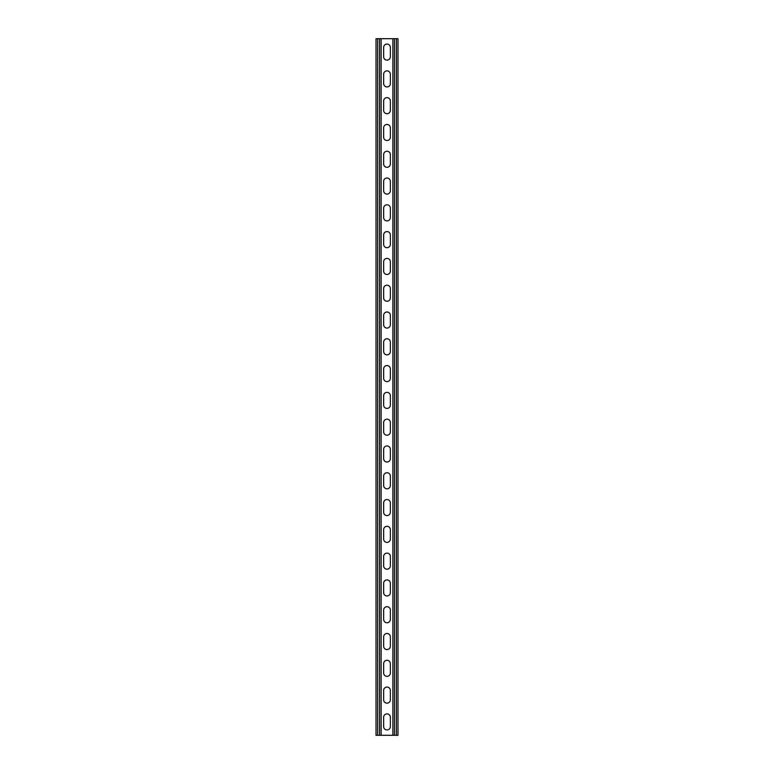 <?xml version="1.0" encoding="UTF-8"?>
<svg xmlns="http://www.w3.org/2000/svg" width="774" height="774" viewBox="0 0 774 774"><rect width="100%" height="100%" fill="white"/><g stroke="black" fill="none" stroke-linecap="round" stroke-linejoin="round"><path stroke-width="1.16" d="M381.108 38.7L381.108 735.3L392.892 735.3L392.892 38.7L379.502 38.7L379.502 735.3L381.108 735.3M383.652 717.217A3.348 3.348 0 0 1 387 713.87A3.348 3.348 0 0 1 390.348 717.217L390.348 726.592A3.348 3.348 0 0 1 387 729.94A3.348 3.348 0 0 1 383.652 726.592L383.652 717.217M383.652 690.427A3.348 3.348 0 0 1 387 687.07A3.348 3.348 0 0 1 390.348 690.427L390.348 699.802A3.348 3.348 0 0 1 387 703.15A3.348 3.348 0 0 1 383.652 699.802L383.652 690.427M383.652 422.498A3.348 3.348 0 0 1 387 419.15A3.348 3.348 0 0 1 390.348 422.498L390.348 431.873A3.348 3.348 0 0 1 387 435.23A3.348 3.348 0 0 1 383.652 431.873L383.652 422.498M383.652 395.708A3.348 3.348 0 0 1 387 392.36A3.348 3.348 0 0 1 390.348 395.708L390.348 405.083A3.348 3.348 0 0 1 387 408.43A3.348 3.348 0 0 1 383.652 405.083L383.652 395.708M383.652 449.288A3.348 3.348 0 0 1 387 445.94A3.348 3.348 0 0 1 390.348 449.288L390.348 458.672A3.348 3.348 0 0 1 387 462.02A3.348 3.348 0 0 1 383.652 458.672L383.652 449.288M383.652 476.087A3.348 3.348 0 0 1 387 472.74A3.348 3.348 0 0 1 390.348 476.087L390.348 485.462A3.348 3.348 0 0 1 387 488.81A3.348 3.348 0 0 1 383.652 485.462L383.652 476.087M383.652 502.877A3.348 3.348 0 0 1 387 499.53A3.348 3.348 0 0 1 390.348 502.877L390.348 512.253A3.348 3.348 0 0 1 387 515.6A3.348 3.348 0 0 1 383.652 512.253L383.652 502.877M383.652 529.668A3.348 3.348 0 0 1 387 526.32A3.348 3.348 0 0 1 390.348 529.668L390.348 539.043A3.348 3.348 0 0 1 387 542.4A3.348 3.348 0 0 1 383.652 539.043L383.652 529.668M383.652 556.458A3.348 3.348 0 0 1 387 553.11A3.348 3.348 0 0 1 390.348 556.458L390.348 565.842A3.348 3.348 0 0 1 387 569.19A3.348 3.348 0 0 1 383.652 565.842L383.652 556.458M383.652 583.257A3.348 3.348 0 0 1 387 579.9A3.348 3.348 0 0 1 390.348 583.257L390.348 592.632A3.348 3.348 0 0 1 387 595.98A3.348 3.348 0 0 1 383.652 592.632L383.652 583.257M383.652 610.047A3.348 3.348 0 0 1 387 606.7A3.348 3.348 0 0 1 390.348 610.047L390.348 619.423A3.348 3.348 0 0 1 387 622.77A3.348 3.348 0 0 1 383.652 619.423L383.652 610.047M383.652 636.838A3.348 3.348 0 0 1 387 633.49A3.348 3.348 0 0 1 390.348 636.838L390.348 646.213A3.348 3.348 0 0 1 387 649.56A3.348 3.348 0 0 1 383.652 646.213L383.652 636.838M383.652 663.628A3.348 3.348 0 0 1 387 660.28A3.348 3.348 0 0 1 390.348 663.628L390.348 673.012A3.348 3.348 0 0 1 387 676.36A3.348 3.348 0 0 1 383.652 673.012L383.652 663.628M383.652 56.783A3.348 3.348 0 0 0 387 60.13A3.348 3.348 0 0 0 390.348 56.783L390.348 47.407A3.348 3.348 0 0 0 387 44.06A3.348 3.348 0 0 0 383.652 47.407L383.652 56.783M383.652 83.573A3.348 3.348 0 0 0 387 86.93A3.348 3.348 0 0 0 390.348 83.573L390.348 74.198A3.348 3.348 0 0 0 387 70.85A3.348 3.348 0 0 0 383.652 74.198L383.652 83.573M383.652 351.502A3.348 3.348 0 0 0 387 354.85A3.348 3.348 0 0 0 390.348 351.502L390.348 342.127A3.348 3.348 0 0 0 387 338.77A3.348 3.348 0 0 0 383.652 342.127L383.652 351.502M383.652 378.293A3.348 3.348 0 0 0 387 381.64A3.348 3.348 0 0 0 390.348 378.293L390.348 368.917A3.348 3.348 0 0 0 387 365.57A3.348 3.348 0 0 0 383.652 368.917L383.652 378.293M383.652 324.712A3.348 3.348 0 0 0 387 328.06A3.348 3.348 0 0 0 390.348 324.712L390.348 315.328A3.348 3.348 0 0 0 387 311.98A3.348 3.348 0 0 0 383.652 315.328L383.652 324.712M383.652 297.913A3.348 3.348 0 0 0 387 301.26A3.348 3.348 0 0 0 390.348 297.913L390.348 288.538A3.348 3.348 0 0 0 387 285.19A3.348 3.348 0 0 0 383.652 288.538L383.652 297.913M383.652 271.123A3.348 3.348 0 0 0 387 274.47A3.348 3.348 0 0 0 390.348 271.123L390.348 261.747A3.348 3.348 0 0 0 387 258.4A3.348 3.348 0 0 0 383.652 261.747L383.652 271.123M383.652 244.332A3.348 3.348 0 0 0 387 247.68A3.348 3.348 0 0 0 390.348 244.332L390.348 234.957A3.348 3.348 0 0 0 387 231.6A3.348 3.348 0 0 0 383.652 234.957L383.652 244.332M383.652 217.542A3.348 3.348 0 0 0 387 220.89A3.348 3.348 0 0 0 390.348 217.542L390.348 208.158A3.348 3.348 0 0 0 387 204.81A3.348 3.348 0 0 0 383.652 208.158L383.652 217.542M383.652 190.743A3.348 3.348 0 0 0 387 194.1A3.348 3.348 0 0 0 390.348 190.743L390.348 181.368A3.348 3.348 0 0 0 387 178.02A3.348 3.348 0 0 0 383.652 181.368L383.652 190.743M383.652 163.953A3.348 3.348 0 0 0 387 167.3A3.348 3.348 0 0 0 390.348 163.953L390.348 154.577A3.348 3.348 0 0 0 387 151.23A3.348 3.348 0 0 0 383.652 154.577L383.652 163.953M383.652 137.162A3.348 3.348 0 0 0 387 140.51A3.348 3.348 0 0 0 390.348 137.162L390.348 127.787A3.348 3.348 0 0 0 387 124.44A3.348 3.348 0 0 0 383.652 127.787L383.652 137.162M383.652 110.372A3.348 3.348 0 0 0 387 113.72A3.348 3.348 0 0 0 390.348 110.372L390.348 100.988A3.348 3.348 0 0 0 387 97.64A3.348 3.348 0 0 0 383.652 100.988L383.652 110.372M379.502 38.7L376.019 38.7L376.019 735.3L379.502 735.3M392.892 38.7L397.981 38.7L397.981 735.3L392.892 735.3M377.625 38.7L377.625 735.3M396.375 38.7L396.375 735.3M394.498 38.7L394.498 735.3"/></g></svg>
